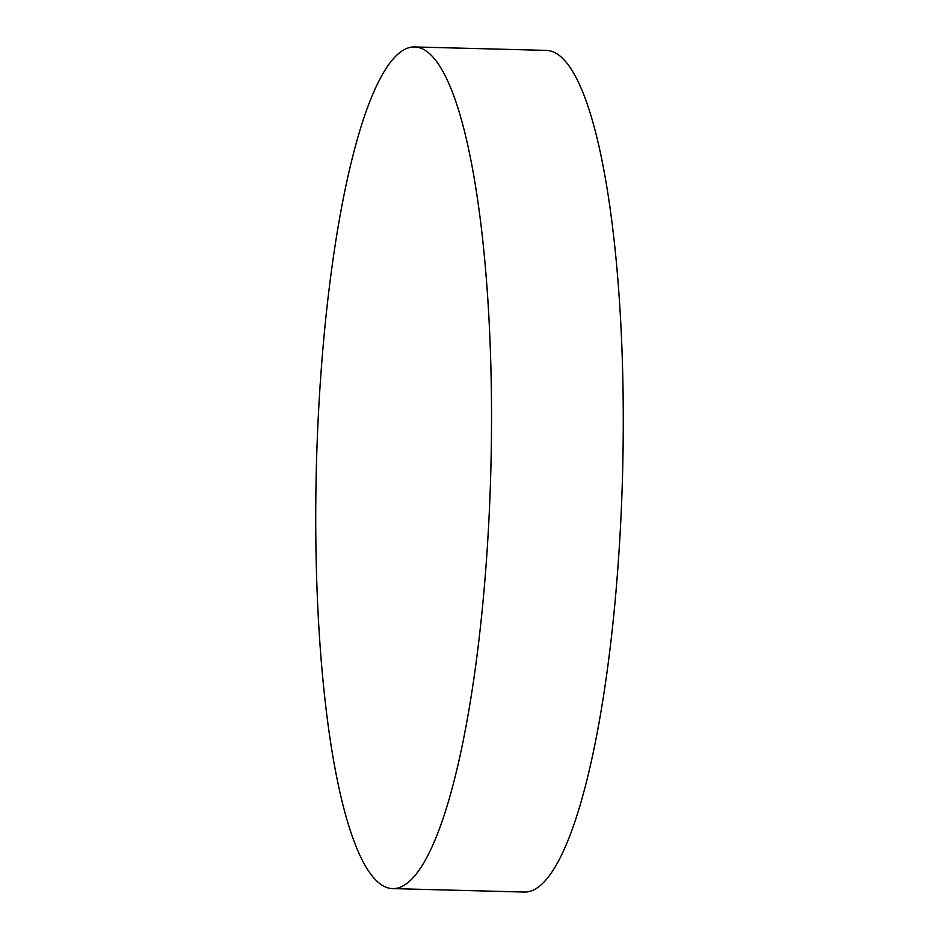 <?xml version="1.0" encoding="UTF-8"?>
<svg xmlns="http://www.w3.org/2000/svg" width="939" height="939" viewBox="0 0 939 939"><rect width="100%" height="100%" fill="white"/><g stroke="black" fill="none" stroke-linecap="round" stroke-linejoin="round"><path stroke-width="1.41" d="M414.674 46.95L546.416 50.401A420.965 87.233 91.5 0 1 622.968 455.697A420.965 87.233 91.5 0 1 524.326 892.05L392.584 888.599A420.965 87.233 91.5 0 1 316.032 483.303A420.965 87.233 91.5 0 1 414.674 46.95A420.965 87.233 91.5 0 1 491.226 452.246A420.965 87.233 91.5 0 1 392.584 888.599"/></g></svg>
